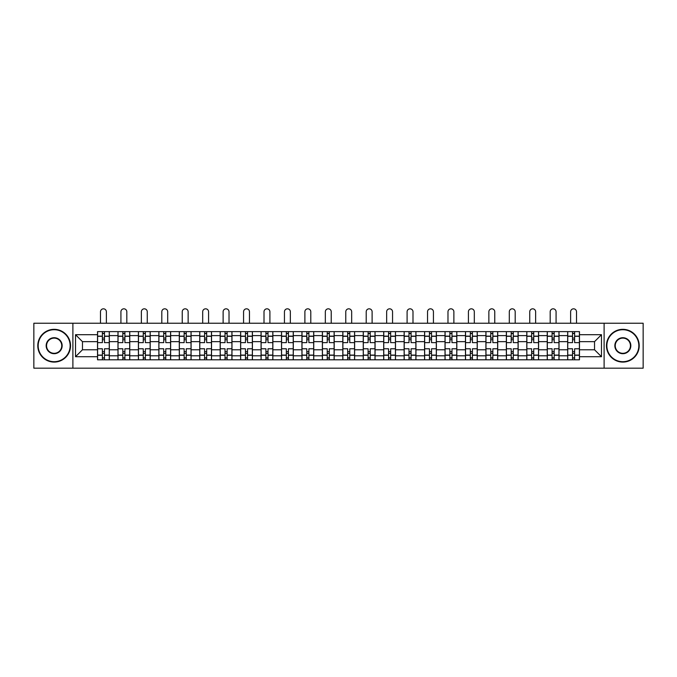 <?xml version="1.0" encoding="UTF-8"?>
<svg xmlns="http://www.w3.org/2000/svg" width="677" height="677" viewBox="0 0 677 677"><rect width="100%" height="100%" fill="white"/><g stroke="black" fill="none" stroke-linecap="round" stroke-linejoin="round"><path stroke-width="1.02" d="M604.104 368.178L643.15 368.178L643.15 323.234L33.85 323.234L33.85 368.178L604.104 368.178L604.104 323.234M117.976 359.792L117.976 335.614L109.327 335.614L109.327 359.792M109.327 335.614L109.327 331.62M117.976 335.614L117.976 331.62M129.764 331.62L129.764 359.792M138.413 359.792L138.413 331.62M150.209 331.62L150.209 359.792M158.858 359.792L158.858 331.62M170.646 331.62L170.646 359.792M179.295 359.792L179.295 331.62M191.092 331.62L191.092 359.792M199.74 359.792L199.74 331.62M211.529 331.62L211.529 359.792M220.177 359.792L220.177 331.62M231.974 331.62L231.974 359.792M240.623 359.792L240.623 331.62M252.411 331.62L252.411 359.792M261.06 359.792L261.06 331.62M272.856 331.62L272.856 359.792M281.505 359.792L281.505 331.62M293.293 331.62L293.293 359.792M301.942 359.792L301.942 331.62M313.739 331.62L313.739 359.792M322.379 359.792L322.379 331.62M334.176 331.62L334.176 359.792M342.824 359.792L342.824 331.62M354.621 331.62L354.621 359.792M363.261 359.792L363.261 331.62M375.058 331.62L375.058 359.792M383.707 359.792L383.707 331.62M395.495 331.62L395.495 359.792M404.144 359.792L404.144 331.62M415.94 331.62L415.94 359.792M424.589 359.792L424.589 331.62M436.377 331.62L436.377 359.792M445.026 359.792L445.026 331.62M456.823 331.62L456.823 359.792M465.471 359.792L465.471 331.62M477.26 331.62L477.26 359.792M485.908 359.792L485.908 331.62M497.705 331.62L497.705 359.792M506.354 359.792L506.354 331.62M518.142 331.62L518.142 359.792M526.791 359.792L526.791 331.62M538.587 331.62L538.587 359.792M547.236 359.792L547.236 331.62M559.024 331.62L559.024 359.792M567.673 359.792L567.673 331.62M567.673 349.772L559.024 349.772M547.236 349.772L538.587 349.772M526.791 349.772L518.142 349.772M506.354 349.772L497.705 349.772M485.908 349.772L477.26 349.772M465.471 349.772L456.823 349.772M445.026 349.772L436.377 349.772M424.589 349.772L415.94 349.772M404.144 349.772L395.495 349.772M383.707 349.772L375.058 349.772M363.261 349.772L354.621 349.772M342.824 349.772L334.176 349.772M322.379 349.772L313.739 349.772M301.942 349.772L293.293 349.772M281.505 349.772L272.856 349.772M261.06 349.772L252.411 349.772M240.623 349.772L231.974 349.772M220.177 349.772L211.529 349.772M199.74 349.772L191.092 349.772M179.295 349.772L170.646 349.772M158.858 349.772L150.209 349.772M138.413 349.772L129.764 349.772M117.976 349.772L109.327 349.772M567.673 341.648L559.024 341.648M547.236 341.648L538.587 341.648M526.791 341.648L518.142 341.648M506.354 341.648L497.705 341.648M485.908 341.648L477.26 341.648M465.471 341.648L456.823 341.648M445.026 341.648L436.377 341.648M424.589 341.648L415.94 341.648M404.144 341.648L395.495 341.648M383.707 341.648L375.058 341.648M363.261 341.648L354.621 341.648M342.824 341.648L334.176 341.648M322.379 341.648L313.739 341.648M301.942 341.648L293.293 341.648M281.505 341.648L272.856 341.648M261.06 341.648L252.411 341.648M240.623 341.648L231.974 341.648M220.177 341.648L211.529 341.648M199.74 341.648L191.092 341.648M179.295 341.648L170.646 341.648M158.858 341.648L150.209 341.648M138.413 341.648L129.764 341.648M117.976 341.648L109.327 341.648M82.467 349.772L97.53 349.772L97.53 341.648L82.467 341.648L82.467 349.772L75.519 356.711L75.519 334.7L97.53 334.7L97.53 341.648M579.47 341.648L579.47 349.772L594.533 349.772L594.533 341.648L579.47 341.648L579.47 331.62L97.53 331.62L97.53 334.7M579.47 334.7L601.481 334.7L601.481 356.711L579.47 356.711L579.47 349.772M97.53 349.772L97.53 359.792L579.47 359.792L579.47 356.711M97.53 356.711L75.519 356.711M72.896 368.178L72.896 323.234M104.478 357.828L102.379 357.828M102.379 333.583L104.478 333.583M124.915 357.828L122.825 357.828M122.825 333.583L124.915 333.583M145.36 357.828L143.262 357.828M143.262 333.583L145.36 333.583M165.797 357.828L163.707 357.828M163.707 333.583L165.797 333.583M186.243 357.828L184.144 357.828M184.144 333.583L186.243 333.583M206.68 357.828L204.581 357.828M204.581 333.583L206.68 333.583M227.125 357.828L225.026 357.828M225.026 333.583L227.125 333.583M247.562 357.828L245.463 357.828M245.463 333.583L247.562 333.583M268.007 357.828L265.909 357.828M265.909 333.583L268.007 333.583M288.444 357.828L286.346 357.828M286.346 333.583L288.444 333.583M308.89 357.828L306.791 357.828M306.791 333.583L308.89 333.583M329.327 357.828L327.228 357.828M327.228 333.583L329.327 333.583M349.772 357.828L347.673 357.828M347.673 333.583L349.772 333.583M370.209 357.828L368.11 357.828M368.11 333.583L370.209 333.583M390.654 357.828L388.556 357.828M388.556 333.583L390.654 333.583M411.091 357.828L408.993 357.828M408.993 333.583L411.091 333.583M431.537 357.828L429.438 357.828M429.438 333.583L431.537 333.583M451.974 357.828L449.875 357.828M449.875 333.583L451.974 333.583M472.419 357.828L470.32 357.828M470.32 333.583L472.419 333.583M492.856 357.828L490.757 357.828M490.757 333.583L492.856 333.583M513.293 357.828L511.203 357.828M511.203 333.583L513.293 333.583M533.738 357.828L531.64 357.828M531.64 333.583L533.738 333.583M554.175 357.828L552.085 357.828M552.085 333.583L554.175 333.583M574.621 357.828L572.522 357.828M572.522 333.583L574.621 333.583M75.519 334.7L82.467 341.648M594.533 349.772L601.481 356.711M594.533 341.648L601.481 334.7M109.259 359.792L109.259 342.63L104.478 342.63L104.478 331.62M102.379 331.62L102.379 342.63L97.598 342.63L97.598 331.62M106.374 323.234L106.374 311.767A2.945 2.945 0 0 0 103.429 308.822A2.945 2.945 0 0 0 100.484 311.767L100.484 323.234M109.259 342.63L109.259 331.62M97.598 359.792L97.598 348.782L102.379 348.782L102.379 359.792M104.478 359.792L104.478 348.782L109.259 348.782M102.379 339.744L104.478 339.744M97.598 348.782L97.598 342.63M104.478 351.668L102.379 351.668M104.478 358.091L102.379 358.091M102.379 353.369L104.478 353.369M104.478 338.043L102.379 338.043M102.379 333.321L104.478 333.321M129.696 359.792L129.696 342.63L124.915 342.63L124.915 331.62M122.825 331.62L122.825 342.63L118.035 342.63L118.035 331.62M126.819 323.234L126.819 311.767A2.945 2.945 0 0 0 123.866 308.822A2.945 2.945 0 0 0 120.921 311.767L120.921 323.234M129.696 342.63L129.696 331.62M118.035 359.792L118.035 348.782L122.825 348.782L122.825 359.792M124.915 359.792L124.915 348.782L129.696 348.782M122.825 339.744L124.915 339.744M118.035 348.782L118.035 342.63M124.915 351.668L122.825 351.668M124.915 358.091L122.825 358.091M122.825 353.369L124.915 353.369M124.915 338.043L122.825 338.043M122.825 333.321L124.915 333.321M150.142 359.792L150.142 342.63L145.36 342.63L145.36 331.62M143.262 331.62L143.262 342.63L138.48 342.63L138.48 331.62M147.256 323.234L147.256 311.767A2.945 2.945 0 0 0 144.311 308.822A2.945 2.945 0 0 0 141.366 311.767L141.366 323.234M150.142 342.63L150.142 331.62M138.48 359.792L138.48 348.782L143.262 348.782L143.262 359.792M145.36 359.792L145.36 348.782L150.142 348.782M143.262 339.744L145.36 339.744M138.48 348.782L138.48 342.63M145.36 351.668L143.262 351.668M145.36 358.091L143.262 358.091M143.262 353.369L145.36 353.369M145.36 338.043L143.262 338.043M143.262 333.321L145.36 333.321M170.579 359.792L170.579 342.63L165.797 342.63L165.797 331.62M163.707 331.62L163.707 342.63L158.917 342.63L158.917 331.62M167.701 323.234L167.701 311.767A2.945 2.945 0 0 0 164.748 308.822A2.945 2.945 0 0 0 161.803 311.767L161.803 323.234M170.579 342.63L170.579 331.62M158.917 359.792L158.917 348.782L163.707 348.782L163.707 359.792M165.797 359.792L165.797 348.782L170.579 348.782M163.707 339.744L165.797 339.744M158.917 348.782L158.917 342.63M165.797 351.668L163.707 351.668M165.797 358.091L163.707 358.091M163.707 353.369L165.797 353.369M165.797 338.043L163.707 338.043M163.707 333.321L165.797 333.321M191.024 359.792L191.024 342.63L186.243 342.63L186.243 331.62M184.144 331.62L184.144 342.63L179.363 342.63L179.363 331.62M188.138 323.234L188.138 311.767A2.945 2.945 0 0 0 185.193 308.822A2.945 2.945 0 0 0 182.24 311.767L182.24 323.234M191.024 342.63L191.024 331.62M179.363 359.792L179.363 348.782L184.144 348.782L184.144 359.792M186.243 359.792L186.243 348.782L191.024 348.782M184.144 339.744L186.243 339.744M179.363 348.782L179.363 342.63M186.243 351.668L184.144 351.668M186.243 358.091L184.144 358.091M184.144 353.369L186.243 353.369M186.243 338.043L184.144 338.043M184.144 333.321L186.243 333.321M211.461 359.792L211.461 342.63L206.68 342.63L206.68 331.62M204.581 331.62L204.581 342.63L199.8 342.63L199.8 331.62M208.584 323.234L208.584 311.767A2.945 2.945 0 0 0 205.63 308.822A2.945 2.945 0 0 0 202.685 311.767L202.685 323.234M211.461 342.63L211.461 331.62M199.8 359.792L199.8 348.782L204.581 348.782L204.581 359.792M206.68 359.792L206.68 348.782L211.461 348.782M204.581 339.744L206.68 339.744M199.8 348.782L199.8 342.63M206.68 351.668L204.581 351.668M206.68 358.091L204.581 358.091M204.581 353.369L206.68 353.369M206.68 338.043L204.581 338.043M204.581 333.321L206.68 333.321M54.16 361.696A15.986 15.986 0 0 0 70.146 345.71A15.986 15.986 0 0 0 54.16 329.724A15.986 15.986 0 0 0 38.174 345.71A15.986 15.986 0 0 0 54.16 361.696M54.16 329.327A16.375 16.375 0 0 1 70.535 345.71A16.375 16.375 0 0 1 54.16 362.085A16.375 16.375 0 0 1 37.785 345.71A16.375 16.375 0 0 1 54.16 329.327M54.16 353.699A7.997 7.997 0 0 1 46.163 345.71A7.997 7.997 0 0 1 54.16 337.713A7.997 7.997 0 0 1 62.157 345.71A7.997 7.997 0 0 1 54.16 353.699M54.16 338.111A7.599 7.599 0 0 0 46.561 345.71A7.599 7.599 0 0 0 54.16 353.309A7.599 7.599 0 0 0 61.759 345.71A7.599 7.599 0 0 0 54.16 338.111M622.84 361.696A15.986 15.986 0 0 0 638.826 345.71A15.986 15.986 0 0 0 622.84 329.724A15.986 15.986 0 0 0 606.854 345.71A15.986 15.986 0 0 0 622.84 361.696M622.84 329.327A16.375 16.375 0 0 1 639.215 345.71A16.375 16.375 0 0 1 622.84 362.085A16.375 16.375 0 0 1 606.465 345.71A16.375 16.375 0 0 1 622.84 329.327M622.84 353.699A7.997 7.997 0 0 1 614.843 345.71A7.997 7.997 0 0 1 622.84 337.713A7.997 7.997 0 0 1 630.837 345.71A7.997 7.997 0 0 1 622.84 353.699M622.84 338.111A7.599 7.599 0 0 0 615.241 345.71A7.599 7.599 0 0 0 622.84 353.309A7.599 7.599 0 0 0 630.439 345.71A7.599 7.599 0 0 0 622.84 338.111M231.906 359.792L231.906 342.63L227.125 342.63L227.125 331.62M225.026 331.62L225.026 342.63L220.245 342.63L220.245 331.62M229.021 323.234L229.021 311.767A2.945 2.945 0 0 0 226.076 308.822A2.945 2.945 0 0 0 223.122 311.767L223.122 323.234M231.906 342.63L231.906 331.62M220.245 359.792L220.245 348.782L225.026 348.782L225.026 359.792M227.125 359.792L227.125 348.782L231.906 348.782M225.026 339.744L227.125 339.744M220.245 348.782L220.245 342.63M227.125 351.668L225.026 351.668M227.125 358.091L225.026 358.091M225.026 353.369L227.125 353.369M227.125 338.043L225.026 338.043M225.026 333.321L227.125 333.321M252.343 359.792L252.343 342.63L247.562 342.63L247.562 331.62M245.463 331.62L245.463 342.63L240.682 342.63L240.682 331.62M249.466 323.234L249.466 311.767A2.945 2.945 0 0 0 246.513 308.822A2.945 2.945 0 0 0 243.568 311.767L243.568 323.234M252.343 342.63L252.343 331.62M240.682 359.792L240.682 348.782L245.463 348.782L245.463 359.792M247.562 359.792L247.562 348.782L252.343 348.782M245.463 339.744L247.562 339.744M240.682 348.782L240.682 342.63M247.562 351.668L245.463 351.668M247.562 358.091L245.463 358.091M245.463 353.369L247.562 353.369M247.562 338.043L245.463 338.043M245.463 333.321L247.562 333.321M272.789 359.792L272.789 342.63L268.007 342.63L268.007 331.62M265.909 331.62L265.909 342.63L261.127 342.63L261.127 331.62M269.903 323.234L269.903 311.767A2.945 2.945 0 0 0 266.958 308.822A2.945 2.945 0 0 0 264.005 311.767L264.005 323.234M272.789 342.63L272.789 331.62M261.127 359.792L261.127 348.782L265.909 348.782L265.909 359.792M268.007 359.792L268.007 348.782L272.789 348.782M265.909 339.744L268.007 339.744M261.127 348.782L261.127 342.63M268.007 351.668L265.909 351.668M268.007 358.091L265.909 358.091M265.909 353.369L268.007 353.369M268.007 338.043L265.909 338.043M265.909 333.321L268.007 333.321M293.226 359.792L293.226 342.63L288.444 342.63L288.444 331.62M286.346 331.62L286.346 342.63L281.564 342.63L281.564 331.62M290.348 323.234L290.348 311.767A2.945 2.945 0 0 0 287.395 308.822A2.945 2.945 0 0 0 284.45 311.767L284.45 323.234M293.226 342.63L293.226 331.62M281.564 359.792L281.564 348.782L286.346 348.782L286.346 359.792M288.444 359.792L288.444 348.782L293.226 348.782M286.346 339.744L288.444 339.744M281.564 348.782L281.564 342.63M288.444 351.668L286.346 351.668M288.444 358.091L286.346 358.091M286.346 353.369L288.444 353.369M288.444 338.043L286.346 338.043M286.346 333.321L288.444 333.321M313.671 359.792L313.671 342.63L308.89 342.63L308.89 331.62M306.791 331.62L306.791 342.63L302.01 342.63L302.01 331.62M310.785 323.234L310.785 311.767A2.945 2.945 0 0 0 307.84 308.822A2.945 2.945 0 0 0 304.887 311.767L304.887 323.234M313.671 342.63L313.671 331.62M302.01 359.792L302.01 348.782L306.791 348.782L306.791 359.792M308.89 359.792L308.89 348.782L313.671 348.782M306.791 339.744L308.89 339.744M302.01 348.782L302.01 342.63M308.89 351.668L306.791 351.668M308.89 358.091L306.791 358.091M306.791 353.369L308.89 353.369M308.89 338.043L306.791 338.043M306.791 333.321L308.89 333.321M334.108 359.792L334.108 342.63L329.327 342.63L329.327 331.62M327.228 331.62L327.228 342.63L322.447 342.63L322.447 331.62M331.231 323.234L331.231 311.767A2.945 2.945 0 0 0 328.277 308.822A2.945 2.945 0 0 0 325.332 311.767L325.332 323.234M334.108 342.63L334.108 331.62M322.447 359.792L322.447 348.782L327.228 348.782L327.228 359.792M329.327 359.792L329.327 348.782L334.108 348.782M327.228 339.744L329.327 339.744M322.447 348.782L322.447 342.63M329.327 351.668L327.228 351.668M329.327 358.091L327.228 358.091M327.228 353.369L329.327 353.369M329.327 338.043L327.228 338.043M327.228 333.321L329.327 333.321M354.553 359.792L354.553 342.63L349.772 342.63L349.772 331.62M347.673 331.62L347.673 342.63L342.892 342.63L342.892 331.62M351.668 323.234L351.668 311.767A2.945 2.945 0 0 0 348.723 308.822A2.945 2.945 0 0 0 345.769 311.767L345.769 323.234M354.553 342.63L354.553 331.62M342.892 359.792L342.892 348.782L347.673 348.782L347.673 359.792M349.772 359.792L349.772 348.782L354.553 348.782M347.673 339.744L349.772 339.744M342.892 348.782L342.892 342.63M349.772 351.668L347.673 351.668M349.772 358.091L347.673 358.091M347.673 353.369L349.772 353.369M349.772 338.043L347.673 338.043M347.673 333.321L349.772 333.321M374.99 359.792L374.99 342.63L370.209 342.63L370.209 331.62M368.11 331.62L368.11 342.63L363.329 342.63L363.329 331.62M372.113 323.234L372.113 311.767A2.945 2.945 0 0 0 369.16 308.822A2.945 2.945 0 0 0 366.215 311.767L366.215 323.234M374.99 342.63L374.99 331.62M363.329 359.792L363.329 348.782L368.11 348.782L368.11 359.792M370.209 359.792L370.209 348.782L374.99 348.782M368.11 339.744L370.209 339.744M363.329 348.782L363.329 342.63M370.209 351.668L368.11 351.668M370.209 358.091L368.11 358.091M368.11 353.369L370.209 353.369M370.209 338.043L368.11 338.043M368.11 333.321L370.209 333.321M395.436 359.792L395.436 342.63L390.654 342.63L390.654 331.62M388.556 331.62L388.556 342.63L383.774 342.63L383.774 331.62M392.55 323.234L392.55 311.767A2.945 2.945 0 0 0 389.605 308.822A2.945 2.945 0 0 0 386.652 311.767L386.652 323.234M395.436 342.63L395.436 331.62M383.774 359.792L383.774 348.782L388.556 348.782L388.556 359.792M390.654 359.792L390.654 348.782L395.436 348.782M388.556 339.744L390.654 339.744M383.774 348.782L383.774 342.63M390.654 351.668L388.556 351.668M390.654 358.091L388.556 358.091M388.556 353.369L390.654 353.369M390.654 338.043L388.556 338.043M388.556 333.321L390.654 333.321M415.873 359.792L415.873 342.63L411.091 342.63L411.091 331.62M408.993 331.62L408.993 342.63L404.211 342.63L404.211 331.62M412.995 323.234L412.995 311.767A2.945 2.945 0 0 0 410.042 308.822A2.945 2.945 0 0 0 407.097 311.767L407.097 323.234M415.873 342.63L415.873 331.62M404.211 359.792L404.211 348.782L408.993 348.782L408.993 359.792M411.091 359.792L411.091 348.782L415.873 348.782M408.993 339.744L411.091 339.744M404.211 348.782L404.211 342.63M411.091 351.668L408.993 351.668M411.091 358.091L408.993 358.091M408.993 353.369L411.091 353.369M411.091 338.043L408.993 338.043M408.993 333.321L411.091 333.321M436.318 359.792L436.318 342.63L431.537 342.63L431.537 331.62M429.438 331.62L429.438 342.63L424.657 342.63L424.657 331.62M433.432 323.234L433.432 311.767A2.945 2.945 0 0 0 430.487 308.822A2.945 2.945 0 0 0 427.534 311.767L427.534 323.234M436.318 342.63L436.318 331.62M424.657 359.792L424.657 348.782L429.438 348.782L429.438 359.792M431.537 359.792L431.537 348.782L436.318 348.782M429.438 339.744L431.537 339.744M424.657 348.782L424.657 342.63M431.537 351.668L429.438 351.668M431.537 358.091L429.438 358.091M429.438 353.369L431.537 353.369M431.537 338.043L429.438 338.043M429.438 333.321L431.537 333.321M456.755 359.792L456.755 342.63L451.974 342.63L451.974 331.62M449.875 331.62L449.875 342.63L445.094 342.63L445.094 331.62M453.878 323.234L453.878 311.767A2.945 2.945 0 0 0 450.924 308.822A2.945 2.945 0 0 0 447.979 311.767L447.979 323.234M456.755 342.63L456.755 331.62M445.094 359.792L445.094 348.782L449.875 348.782L449.875 359.792M451.974 359.792L451.974 348.782L456.755 348.782M449.875 339.744L451.974 339.744M445.094 348.782L445.094 342.63M451.974 351.668L449.875 351.668M451.974 358.091L449.875 358.091M449.875 353.369L451.974 353.369M451.974 338.043L449.875 338.043M449.875 333.321L451.974 333.321M477.2 359.792L477.2 342.63L472.419 342.63L472.419 331.62M470.32 331.62L470.32 342.63L465.539 342.63L465.539 331.62M474.315 323.234L474.315 311.767A2.945 2.945 0 0 0 471.37 308.822A2.945 2.945 0 0 0 468.416 311.767L468.416 323.234M477.2 342.63L477.2 331.62M465.539 359.792L465.539 348.782L470.32 348.782L470.32 359.792M472.419 359.792L472.419 348.782L477.2 348.782M470.32 339.744L472.419 339.744M465.539 348.782L465.539 342.63M472.419 351.668L470.32 351.668M472.419 358.091L470.32 358.091M470.32 353.369L472.419 353.369M472.419 338.043L470.32 338.043M470.32 333.321L472.419 333.321M497.637 359.792L497.637 342.63L492.856 342.63L492.856 331.62M490.757 331.62L490.757 342.63L485.976 342.63L485.976 331.62M494.76 323.234L494.76 311.767A2.945 2.945 0 0 0 491.807 308.822A2.945 2.945 0 0 0 488.862 311.767L488.862 323.234M497.637 342.63L497.637 331.62M485.976 359.792L485.976 348.782L490.757 348.782L490.757 359.792M492.856 359.792L492.856 348.782L497.637 348.782M490.757 339.744L492.856 339.744M485.976 348.782L485.976 342.63M492.856 351.668L490.757 351.668M492.856 358.091L490.757 358.091M490.757 353.369L492.856 353.369M492.856 338.043L490.757 338.043M490.757 333.321L492.856 333.321M518.083 359.792L518.083 342.63L513.293 342.63L513.293 331.62M511.203 331.62L511.203 342.63L506.421 342.63L506.421 331.62M515.197 323.234L515.197 311.767A2.945 2.945 0 0 0 512.252 308.822A2.945 2.945 0 0 0 509.299 311.767L509.299 323.234M518.083 342.63L518.083 331.62M506.421 359.792L506.421 348.782L511.203 348.782L511.203 359.792M513.293 359.792L513.293 348.782L518.083 348.782M511.203 339.744L513.293 339.744M506.421 348.782L506.421 342.63M513.293 351.668L511.203 351.668M513.293 358.091L511.203 358.091M511.203 353.369L513.293 353.369M513.293 338.043L511.203 338.043M511.203 333.321L513.293 333.321M538.52 359.792L538.52 342.63L533.738 342.63L533.738 331.62M531.64 331.62L531.64 342.63L526.858 342.63L526.858 331.62M535.634 323.234L535.634 311.767A2.945 2.945 0 0 0 532.689 308.822A2.945 2.945 0 0 0 529.744 311.767L529.744 323.234M538.52 342.63L538.52 331.62M526.858 359.792L526.858 348.782L531.64 348.782L531.64 359.792M533.738 359.792L533.738 348.782L538.52 348.782M531.64 339.744L533.738 339.744M526.858 348.782L526.858 342.63M533.738 351.668L531.64 351.668M533.738 358.091L531.64 358.091M531.64 353.369L533.738 353.369M533.738 338.043L531.64 338.043M531.64 333.321L533.738 333.321M558.965 359.792L558.965 342.63L554.175 342.63L554.175 331.62M552.085 331.62L552.085 342.63L547.304 342.63L547.304 331.62M556.079 323.234L556.079 311.767A2.945 2.945 0 0 0 553.134 308.822A2.945 2.945 0 0 0 550.181 311.767L550.181 323.234M558.965 342.63L558.965 331.62M547.304 359.792L547.304 348.782L552.085 348.782L552.085 359.792M554.175 359.792L554.175 348.782L558.965 348.782M552.085 339.744L554.175 339.744M547.304 348.782L547.304 342.63M554.175 351.668L552.085 351.668M554.175 358.091L552.085 358.091M552.085 353.369L554.175 353.369M554.175 338.043L552.085 338.043M552.085 333.321L554.175 333.321M579.402 359.792L579.402 342.63L574.621 342.63L574.621 331.62M572.522 331.62L572.522 342.63L567.741 342.63L567.741 331.62M576.516 323.234L576.516 311.767A2.945 2.945 0 0 0 573.571 308.822A2.945 2.945 0 0 0 570.626 311.767L570.626 323.234M579.402 342.63L579.402 331.62M567.741 359.792L567.741 348.782L572.522 348.782L572.522 359.792M574.621 359.792L574.621 348.782L579.402 348.782M572.522 339.744L574.621 339.744M567.741 348.782L567.741 342.63M574.621 351.668L572.522 351.668M574.621 358.091L572.522 358.091M572.522 353.369L574.621 353.369M574.621 338.043L572.522 338.043M572.522 333.321L574.621 333.321M547.236 335.614L538.587 335.614M526.791 335.614L518.142 335.614M506.354 335.614L497.705 335.614M485.908 335.614L477.26 335.614M465.471 335.614L456.823 335.614M445.026 335.614L436.377 335.614M424.589 335.614L415.94 335.614M404.144 335.614L395.495 335.614M383.707 335.614L375.058 335.614M363.261 335.614L354.621 335.614M342.824 335.614L334.176 335.614M322.379 335.614L313.739 335.614M301.942 335.614L293.293 335.614M281.505 335.614L272.856 335.614M261.06 335.614L252.411 335.614M240.623 335.614L231.974 335.614M220.177 335.614L211.529 335.614M199.74 335.614L191.092 335.614M179.295 335.614L170.646 335.614M158.858 335.614L150.209 335.614M138.413 335.614L129.764 335.614M567.673 335.614L559.024 335.614M547.236 355.797L538.587 355.797M526.791 355.797L518.142 355.797M506.354 355.797L497.705 355.797M485.908 355.797L477.26 355.797M465.471 355.797L456.823 355.797M445.026 355.797L436.377 355.797M424.589 355.797L415.94 355.797M404.144 355.797L395.495 355.797M383.707 355.797L375.058 355.797M363.261 355.797L354.621 355.797M342.824 355.797L334.176 355.797M322.379 355.797L313.739 355.797M301.942 355.797L293.293 355.797M281.505 355.797L272.856 355.797M261.06 355.797L252.411 355.797M240.623 355.797L231.974 355.797M220.177 355.797L211.529 355.797M199.74 355.797L191.092 355.797M179.295 355.797L170.646 355.797M158.858 355.797L150.209 355.797M138.413 355.797L129.764 355.797M117.976 355.797L109.327 355.797M567.673 355.797L559.024 355.797M109.259 336.139L104.478 336.139M102.379 336.139L97.598 336.139M102.379 336.317L97.598 336.317M102.379 355.095L97.598 355.095M102.379 355.273L97.598 355.273M109.259 355.273L104.478 355.273M109.259 336.317L104.478 336.317M109.259 355.095L104.478 355.095M129.696 336.139L124.915 336.139M122.825 336.139L118.035 336.139M122.825 336.317L118.035 336.317M122.825 355.095L118.035 355.095M122.825 355.273L118.035 355.273M129.696 355.273L124.915 355.273M129.696 336.317L124.915 336.317M129.696 355.095L124.915 355.095M150.142 336.139L145.36 336.139M143.262 336.139L138.48 336.139M143.262 336.317L138.48 336.317M143.262 355.095L138.48 355.095M143.262 355.273L138.48 355.273M150.142 355.273L145.36 355.273M150.142 336.317L145.36 336.317M150.142 355.095L145.36 355.095M170.579 336.139L165.797 336.139M163.707 336.139L158.917 336.139M163.707 336.317L158.917 336.317M163.707 355.095L158.917 355.095M163.707 355.273L158.917 355.273M170.579 355.273L165.797 355.273M170.579 336.317L165.797 336.317M170.579 355.095L165.797 355.095M191.024 336.139L186.243 336.139M184.144 336.139L179.363 336.139M184.144 336.317L179.363 336.317M184.144 355.095L179.363 355.095M184.144 355.273L179.363 355.273M191.024 355.273L186.243 355.273M191.024 336.317L186.243 336.317M191.024 355.095L186.243 355.095M211.461 336.139L206.68 336.139M204.581 336.139L199.8 336.139M204.581 336.317L199.8 336.317M204.581 355.095L199.8 355.095M204.581 355.273L199.8 355.273M211.461 355.273L206.68 355.273M211.461 336.317L206.68 336.317M211.461 355.095L206.68 355.095M231.906 336.139L227.125 336.139M225.026 336.139L220.245 336.139M225.026 336.317L220.245 336.317M225.026 355.095L220.245 355.095M225.026 355.273L220.245 355.273M231.906 355.273L227.125 355.273M231.906 336.317L227.125 336.317M231.906 355.095L227.125 355.095M252.343 336.139L247.562 336.139M245.463 336.139L240.682 336.139M245.463 336.317L240.682 336.317M245.463 355.095L240.682 355.095M245.463 355.273L240.682 355.273M252.343 355.273L247.562 355.273M252.343 336.317L247.562 336.317M252.343 355.095L247.562 355.095M272.789 336.139L268.007 336.139M265.909 336.139L261.127 336.139M265.909 336.317L261.127 336.317M265.909 355.095L261.127 355.095M265.909 355.273L261.127 355.273M272.789 355.273L268.007 355.273M272.789 336.317L268.007 336.317M272.789 355.095L268.007 355.095M293.226 336.139L288.444 336.139M286.346 336.139L281.564 336.139M286.346 336.317L281.564 336.317M286.346 355.095L281.564 355.095M286.346 355.273L281.564 355.273M293.226 355.273L288.444 355.273M293.226 336.317L288.444 336.317M293.226 355.095L288.444 355.095M313.671 336.139L308.89 336.139M306.791 336.139L302.01 336.139M306.791 336.317L302.01 336.317M306.791 355.095L302.01 355.095M306.791 355.273L302.01 355.273M313.671 355.273L308.89 355.273M313.671 336.317L308.89 336.317M313.671 355.095L308.89 355.095M334.108 336.139L329.327 336.139M327.228 336.139L322.447 336.139M327.228 336.317L322.447 336.317M327.228 355.095L322.447 355.095M327.228 355.273L322.447 355.273M334.108 355.273L329.327 355.273M334.108 336.317L329.327 336.317M334.108 355.095L329.327 355.095M354.553 336.139L349.772 336.139M347.673 336.139L342.892 336.139M347.673 336.317L342.892 336.317M347.673 355.095L342.892 355.095M347.673 355.273L342.892 355.273M354.553 355.273L349.772 355.273M354.553 336.317L349.772 336.317M354.553 355.095L349.772 355.095M374.99 336.139L370.209 336.139M368.11 336.139L363.329 336.139M368.11 336.317L363.329 336.317M368.11 355.095L363.329 355.095M368.11 355.273L363.329 355.273M374.99 355.273L370.209 355.273M374.99 336.317L370.209 336.317M374.99 355.095L370.209 355.095M395.436 336.139L390.654 336.139M388.556 336.139L383.774 336.139M388.556 336.317L383.774 336.317M388.556 355.095L383.774 355.095M388.556 355.273L383.774 355.273M395.436 355.273L390.654 355.273M395.436 336.317L390.654 336.317M395.436 355.095L390.654 355.095M415.873 336.139L411.091 336.139M408.993 336.139L404.211 336.139M408.993 336.317L404.211 336.317M408.993 355.095L404.211 355.095M408.993 355.273L404.211 355.273M415.873 355.273L411.091 355.273M415.873 336.317L411.091 336.317M415.873 355.095L411.091 355.095M436.318 336.139L431.537 336.139M429.438 336.139L424.657 336.139M429.438 336.317L424.657 336.317M429.438 355.095L424.657 355.095M429.438 355.273L424.657 355.273M436.318 355.273L431.537 355.273M436.318 336.317L431.537 336.317M436.318 355.095L431.537 355.095M456.755 336.139L451.974 336.139M449.875 336.139L445.094 336.139M449.875 336.317L445.094 336.317M449.875 355.095L445.094 355.095M449.875 355.273L445.094 355.273M456.755 355.273L451.974 355.273M456.755 336.317L451.974 336.317M456.755 355.095L451.974 355.095M477.2 336.139L472.419 336.139M470.32 336.139L465.539 336.139M470.32 336.317L465.539 336.317M470.32 355.095L465.539 355.095M470.32 355.273L465.539 355.273M477.2 355.273L472.419 355.273M477.2 336.317L472.419 336.317M477.2 355.095L472.419 355.095M497.637 336.139L492.856 336.139M490.757 336.139L485.976 336.139M490.757 336.317L485.976 336.317M490.757 355.095L485.976 355.095M490.757 355.273L485.976 355.273M497.637 355.273L492.856 355.273M497.637 336.317L492.856 336.317M497.637 355.095L492.856 355.095M518.083 336.139L513.293 336.139M511.203 336.139L506.421 336.139M511.203 336.317L506.421 336.317M511.203 355.095L506.421 355.095M511.203 355.273L506.421 355.273M518.083 355.273L513.293 355.273M518.083 336.317L513.293 336.317M518.083 355.095L513.293 355.095M538.52 336.139L533.738 336.139M531.64 336.139L526.858 336.139M531.64 336.317L526.858 336.317M531.64 355.095L526.858 355.095M531.64 355.273L526.858 355.273M538.52 355.273L533.738 355.273M538.52 336.317L533.738 336.317M538.52 355.095L533.738 355.095M558.965 336.139L554.175 336.139M552.085 336.139L547.304 336.139M552.085 336.317L547.304 336.317M552.085 355.095L547.304 355.095M552.085 355.273L547.304 355.273M558.965 355.273L554.175 355.273M558.965 336.317L554.175 336.317M558.965 355.095L554.175 355.095M579.402 336.139L574.621 336.139M572.522 336.139L567.741 336.139M572.522 336.317L567.741 336.317M572.522 355.095L567.741 355.095M572.522 355.273L567.741 355.273M579.402 355.273L574.621 355.273M579.402 336.317L574.621 336.317M579.402 355.095L574.621 355.095"/></g></svg>

